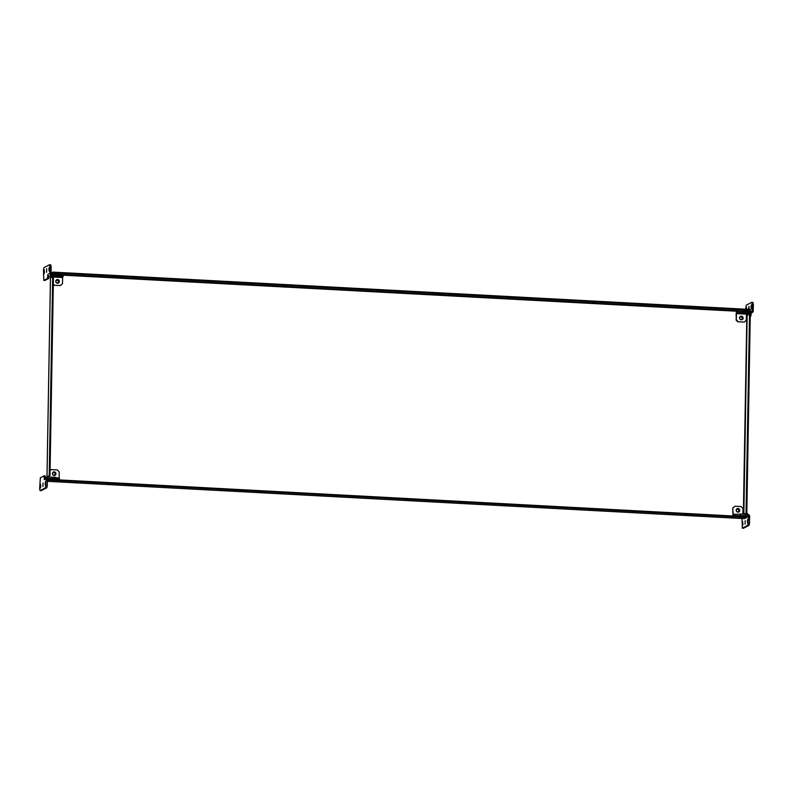 <?xml version="1.0" encoding="UTF-8"?>
<svg xmlns="http://www.w3.org/2000/svg" width="793" height="793" viewBox="0 0 793 793"><rect width="100%" height="100%" fill="white"/><g stroke="black" fill="none" stroke-linecap="round" stroke-linejoin="round"><path stroke-width="1.19" d="M684.944 514.925L686.242 514.806L684.944 514.925M588.852 509.78L590.161 509.661L588.852 509.78M492.76 504.626L494.069 504.517L492.76 504.626M108.403 484.047L109.712 483.928L108.403 484.047M204.495 489.192L205.803 489.073L204.495 489.192M300.587 494.336L301.885 494.217L300.587 494.336M396.678 499.481L397.977 499.362L396.678 499.481M688.562 307.664L689.86 307.545L688.562 307.664M592.47 302.52L593.779 302.401L592.47 302.52M496.378 297.375L497.687 297.256L496.378 297.375M112.021 276.797L113.33 276.678L112.021 276.797M208.113 281.941L209.421 281.822L208.113 281.941M304.205 287.086L305.503 286.967L304.205 287.086M400.287 292.23L401.595 292.111L400.287 292.23M56.501 280.365A1.388 1.328 -117.5 0 1 57.78 282.823M57.225 282.923A1.388 1.328 62.5 0 0 58.553 281.267A1.388 1.328 62.5 0 0 56.6 280.316A1.388 1.328 62.5 0 0 57.225 282.923M53.151 472.678A1.388 1.328 -117.5 0 1 54.43 475.136M53.865 475.235A1.388 1.328 62.5 0 0 55.193 473.57A1.388 1.328 62.5 0 0 53.25 472.618A1.388 1.328 62.5 0 0 53.865 475.235M736.915 509.284A1.388 1.328 -117.5 0 1 738.194 511.743M737.629 511.842A1.388 1.328 62.5 0 0 738.967 510.186A1.388 1.328 62.5 0 0 737.014 509.235A1.388 1.328 62.5 0 0 737.629 511.842M740.275 316.982A1.388 1.328 -117.5 0 1 741.554 319.44M740.989 319.529A1.388 1.328 62.5 0 0 742.317 317.874A1.388 1.328 62.5 0 0 740.375 316.922A1.388 1.328 62.5 0 0 740.989 319.529M51.317 276.331L51.248 277.58M50.653 276.291L50.484 277.976L52.685 276.826L49.216 475.433L49.989 475.473L53.448 276.876L52.685 276.826M50.484 277.976L47.015 476.573L47.768 476.95M47.877 479.259L47.967 479.983M49.216 475.433L46.965 477.237M47.411 479.448L47.699 480.112M47.788 476.623L49.989 475.473M750.366 309.468L52.764 272.108L52.754 272.901L750.356 310.251L750.366 309.468M51.119 273.754L52.754 272.901M748.295 311.322L750.356 310.251M51.02 273.02L52.764 272.108M743.834 514.201L746.818 512.784L750.287 314.187L749.524 314.147L746.054 512.744M744.568 514.241L743.854 513.894L747.175 313.592M748.017 314.93L747.551 313.612M747.313 315.287L749.524 314.147M746.818 512.784L744.617 513.933M47.392 481.064L49.136 480.152L746.738 517.502L744.24 518.632M746.738 517.502L746.758 516.719L49.146 479.368L49.136 480.152M47.402 480.271L49.146 479.368M42.911 486.605L43.04 483.046L42.911 486.605M54.152 475.522A1.844 1.774 62.5 0 0 55.926 473.322A1.844 1.774 62.5 0 0 53.339 472.063A1.844 1.774 62.5 0 0 54.152 475.522M54.886 475.404A1.844 1.774 62.5 0 0 53.19 472.142M45.409 485.504L45.528 481.559L45.409 485.504M40.403 488.101L40.522 484.156L40.403 488.101M47.421 479.24L59.108 479.775M47.184 477.128L45.181 478.169A1.784 1.715 -117.5 0 0 44.279 479.666L44.081 475.859L40.344 477.812L39.65 488.884L40.116 490.589L45.617 487.725L46.272 478.625A1.784 1.715 62.5 0 1 48.036 476.94L55.341 477.336L59.604 478.427L59.237 479.785M59.584 479.606L55.322 478.516L55.341 477.336M47.521 478.387L55.322 478.516M48.016 478.12A0.595 0.575 62.5 0 0 47.431 478.685L47.312 485.564L46.777 487.794L45.617 487.725M46.153 485.504L47.312 485.564M44.081 475.859L45.241 475.929L45.419 476.613L44.269 476.543M45.399 478.05L45.419 476.613M40.116 490.589L41.266 490.659L46.777 487.794M59.118 478.298L59.217 472.004L57.334 469.932L51.178 469.605L50.068 470.655M49.146 475.909L49.126 476.999M48.849 476.068L48.829 476.989M50.068 470.527L51.178 469.605M749.137 309.399L748.998 306.316L748.523 309.369M741.346 316.169A1.844 1.774 62.5 0 0 739.582 318.37A1.844 1.774 62.5 0 0 742.169 319.638A1.844 1.774 62.5 0 0 741.346 316.169M742.01 319.708A1.844 1.774 62.5 0 0 740.315 316.447M751.764 306.029L751.437 304.839L751.06 306.395L751.318 308.784L751.764 306.029M746.748 309.27L746.481 307.426L746.054 309.23M746.481 313.552L749.464 313.711L751.467 312.67L744.171 312.283L736.548 312.938L736.281 319.698L738.174 321.77L744.32 322.097L746.272 320.233L746.54 313.473L736.548 312.938M736.895 312.749L736.568 311.758L736.092 313.76L736.281 319.698M736.925 311.57L744.191 311.104L744.171 312.283M752.2 304.056L751.734 302.341L752.884 302.411L753.35 304.115L752.2 304.056L752.081 310.935A0.595 0.575 62.5 0 1 751.486 311.49L744.191 311.104M751.467 312.67A1.784 1.715 62.5 0 0 753.231 310.995L753.35 304.115M752.329 312.492L750.327 313.532A1.784 1.715 -117.5 0 1 749.464 313.711M751.149 313.096L750.902 316.11L750.247 316.447M745.658 309.211L746.223 305.206L751.734 302.341M749.99 313.661L749.98 314.167M738.174 321.77L744.32 322.097M737.867 321.928L735.983 319.857M750.902 316.11L750.257 316.07M750.267 315.168L751.11 315.217M745.192 520.664L745.063 524.223L745.192 520.664M737.986 508.482A1.844 1.774 62.5 0 0 736.221 510.682A1.844 1.774 62.5 0 0 738.808 511.951A1.844 1.774 62.5 0 0 737.986 508.482M736.955 508.759A1.844 1.774 -117.5 0 1 738.66 512.02M747.7 519.167L747.581 523.112L747.7 519.167M742.694 521.774L742.575 525.719L742.694 521.774M742.01 518.523L742.337 528.197L747.839 525.333L748.493 516.223A0.595 0.575 62.5 0 0 747.928 515.599L733.356 515.678L732.692 508.234L734.952 506.212L741.098 506.539L742.991 508.61L742.892 514.151M733.376 514.498L740.642 514.033L740.622 515.212M748.374 523.102L749.524 523.162L749.643 516.283A1.784 1.715 62.5 0 0 747.948 514.419L740.642 514.033M733.356 515.678L743.001 516.402M742.853 516.481L745.926 516.639A0.595 0.575 -117.5 0 1 746.114 516.679M744.786 514.251L747.452 513.527L747.64 514.399M749.524 523.162L748.989 525.392L747.839 525.333M742.337 528.197L743.487 528.257L748.989 525.392M747.64 514.211L746.481 514.34M746.491 514.151L746.302 513.467M732.692 508.234L733.01 515.866M734.952 506.212L732.99 508.075M46.718 268.738L46.589 272.286L46.718 268.738M57.512 283.22A1.844 1.774 62.5 0 0 59.287 281.019A1.844 1.774 62.5 0 0 56.69 279.751A1.844 1.774 62.5 0 0 57.512 283.22M56.551 279.84A1.844 1.774 -117.5 0 1 58.246 283.101M49.156 271.166L49.275 267.221L49.156 271.166M44.15 273.773L44.269 269.828L44.15 273.773M63.123 276.678L49.553 276.242A1.784 1.715 -117.5 0 1 47.858 274.378L49.86 273.337A1.784 1.715 62.5 0 0 51.555 275.201L58.86 275.587L58.88 274.408L63.143 275.498L63.123 276.678L58.86 275.587M51.129 266.517L49.979 266.448L49.513 264.743L50.663 264.803L51.129 266.517L51.01 273.397A0.595 0.575 62.5 0 0 51.575 274.011L58.88 274.408M49.979 266.448L49.86 273.337M49.513 264.743L44.011 267.608L43.476 269.838L43.784 280.385L47.53 278.442L47.858 274.378M43.784 280.385L44.933 280.454L48.68 278.502L47.53 278.442M47.739 277.55L48.898 277.609L48.918 276.083M48.898 277.609L48.68 278.502M52.378 276.39L52.328 277.015M52.784 276.321L52.625 276.856M53.448 277.035L62.617 277.53L62.776 276.856M62.617 277.53L62.508 283.626L60.555 285.49L54.102 285.311L53.319 284.459M60.555 285.49L54.102 285.311M53.329 283.983L54.4 285.153M746.867 313.572L743.358 514.171M61.517 275.082L739.691 311.391M48.006 479.953L48.026 479.269M51.545 277.421L51.565 276.341M743.497 311.143L59.287 274.507M744.538 518.652L47.382 481.321M44.279 479.666L46.272 478.625M59.108 478.09L58.097 478.04M40.76 486.942L40.086 486.912M40.8 485.762L40.106 485.732M45.766 484.345L45.082 484.305M45.796 483.165L45.102 483.125M752.081 310.935L751.05 311.471M736.39 313.602L746.382 314.137M746.064 308.992L746.758 309.032M751.06 306.395L751.754 306.435M751.04 307.575L751.724 307.615M747.928 515.599L745.926 516.639M746.748 517.125L748.493 516.223M735.934 514.34L732.891 514.171M742.317 523.33L743.011 523.37M742.298 524.51L742.982 524.55M747.323 520.723L748.017 520.763M747.303 521.903L747.987 521.943M51.555 275.201L49.553 276.242M44.497 272.614L43.823 272.574M44.537 271.434L43.843 271.394M49.503 270.007L48.829 269.977M49.543 268.827L48.849 268.797M50.455 277.451L46.965 477.188M47.382 481.331L744.389 518.652M59.168 479.805L49.206 479.269M742.932 516.412L732.94 515.876"/></g></svg>
